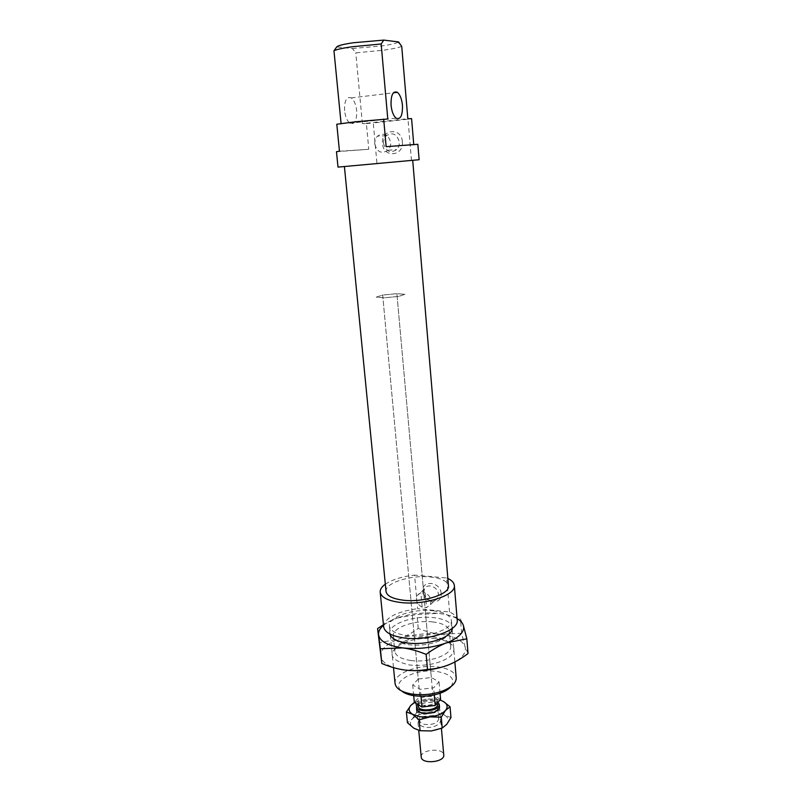 <?xml version="1.0" encoding="UTF-8"?>
<svg xmlns="http://www.w3.org/2000/svg" width="802" height="802" viewBox="0 0 802 802"><rect width="100%" height="100%" fill="white"/><g stroke="black" fill="none" stroke-linecap="round" stroke-linejoin="round"><path stroke-width="0.6" stroke-dasharray="4.01 3.01" d="M421.21 756.737C420.629 749.609 442.674 747.474 443.696 754.562L443.757 754.953M436.94 699.745L436.98 700.036C437.992 705.6 418.574 707.585 417.992 701.981L417.962 701.77C417.01 696.236 436.118 694.201 436.94 699.745M418.253 679.033L412.699 684.918L420.348 689.349L433.661 687.795L439.045 681.83L431.296 677.51L418.253 679.033L382.674 295.046L396.88 293.662L404.95 294.324L398.694 296.409L384.188 297.823L376.238 297.121L382.674 295.046L396.88 293.662L404.95 294.324L398.694 296.409L384.188 297.823L376.238 297.121L382.674 295.046L419.857 696.377L414.343 702.412M440.589 699.314L432.849 694.843L396.88 293.662L423.626 592.016L425.291 593.109C428.659 594.693 430.594 597.289 431.115 600.878L430.423 604.628L426.584 607.575L422.173 607.124C418.834 605.53 416.91 602.964 416.388 599.405L417.11 595.555L420.87 592.688L423.626 592.016M432.849 694.843L419.857 696.377M413.702 695.655L412.699 684.918M440.057 693.269L439.045 681.83M420.99 696.256L420.348 689.349M434.293 694.893L433.661 687.795M418.383 706.081C417.952 700.577 436.549 698.813 437.341 704.266M417.281 704.176C420.388 699.705 434.082 698.422 438.032 702.231M449.541 611.986L446.674 577.981L414.554 575.104L417.621 608.668L449.541 611.986C454.293 614.152 456.849 616.828 457.21 620.036M446.674 577.981L447.857 578.503M393.541 162.034L344.409 166.525L393.541 162.034M386.043 591.505C384.589 583.124 410.323 574.844 430.032 576.949C441.331 578.142 447.476 581.099 448.478 585.821M411.466 160.41L407.997 119.197L373.261 122.977L376.97 163.538L419.125 159.718M407.997 119.197L411.586 118.646M413.742 144.44L417.842 144.3M344.579 110.626C344.329 100.541 346.564 96.31 351.276 97.914C354.143 100.18 355.938 104.42 356.679 110.616C356.93 120.631 354.685 124.831 349.953 123.237C347.136 121.022 345.341 116.811 344.579 110.626M387.787 119.007L336.8 124.23M401.722 46.366C398.704 47.629 392.689 48.902 383.707 50.185L355.777 52.842L352.409 48.521L336.74 46.917M339.457 151.227L368.78 149.282L366.394 123.568L362.394 123.658L407.827 118.706M383.536 143.538C383.336 140.42 384.238 137.824 386.263 135.749C392.669 131.939 397.01 134.014 399.286 141.974C399.476 145.022 398.604 147.558 396.679 149.613C390.243 153.583 385.872 151.558 383.536 143.538M374.765 144.049C374.544 140.881 375.466 138.245 377.501 136.139C383.978 132.27 388.368 134.375 390.694 142.465C390.885 145.553 390.013 148.139 388.068 150.215C381.572 154.245 377.14 152.19 374.765 144.049M402.363 141.713C401.531 126.916 380.669 129.152 382.514 143.678C383.306 158.265 404.048 156.37 402.363 141.713M423.797 592.678L424.519 588.879C427.326 582.823 438.072 586.833 438.363 594.092L437.681 597.801C434.895 603.956 424.098 599.936 423.797 592.678M441.13 593.48C440.498 581.33 421.19 579.595 422.774 591.716C423.376 603.695 442.564 605.67 441.13 593.48M433.01 610.753C444.228 612.126 450.353 615.345 451.386 620.407C453.14 629.129 427.145 638.272 407.115 635.555C396.208 634.051 390.313 630.883 389.431 626.051C387.917 617.059 413.411 608.357 433.01 610.753M395.055 683.404C393.441 673.419 418.554 664.046 437.952 666.923C449.06 668.567 455.145 672.206 456.208 677.84M451.125 686.452C455.566 678.973 450.814 673.991 436.859 671.495C415.436 668.086 389.712 681.74 401.612 690.963M352.409 48.521L381.632 45.965C390.073 44.742 395.506 43.539 397.942 42.336L398.554 41.915M362.394 123.658L355.777 52.842M341.091 123.558L341.141 124.14M422.173 607.124L420.87 592.688M425.291 593.109L426.584 607.575M431.296 677.51L424.99 607.154M338.003 167.107L376.97 163.538M383.627 626.733C385 617.71 396.338 611.685 417.621 608.668M413.782 144.901L386.143 146.666M336.469 151.698L368.78 149.282M366.394 123.568L373.261 122.977M385.331 584.187C392.198 579.585 401.942 576.558 414.554 575.104M432.739 621.931C414.995 619.665 391.927 627.675 393.331 635.976C393.882 639.685 397.852 642.402 405.241 644.126L409.371 644.808C419.987 645.851 429.902 644.597 439.095 641.039C446.052 638.011 449.471 634.623 449.341 630.883C448.408 626.202 442.874 623.224 432.739 621.931M410.845 660.497C400.99 659.023 395.647 655.976 394.825 651.374C394.694 647.575 397.862 644.176 404.328 641.179C413.381 637.4 423.296 636.016 434.072 637.039L439.456 637.981C446.363 639.765 450.092 642.532 450.644 646.292C452.258 654.602 428.89 663.154 410.845 660.497M389.862 633.991C386.975 624.598 413.391 615.084 433.782 617.66C445.732 619.184 451.937 622.733 452.388 628.297M435.626 638.683C423.636 637.55 412.599 639.094 402.504 643.314C386.514 652.818 388.92 660.056 409.702 665.038C426.474 666.382 439.927 663.565 450.082 656.567C457.23 649.209 454.413 643.605 441.641 639.755L435.626 638.683M404.789 670.031C390.183 667.765 382.163 663.224 380.75 656.407C380.369 653.189 381.822 650.021 385.11 646.903C388.449 643.806 393.14 641.139 399.165 638.913C412.148 634.392 425.762 632.828 440.017 634.232C454.002 636.016 462.343 640.166 465.04 646.693C466.012 649.841 465.04 653.059 462.142 656.337C459.155 659.605 454.544 662.492 448.318 664.978M468.037 653.52L465.04 646.693L461.611 633.289L440.017 634.232C433.18 633.45 425.912 631.505 418.223 628.407C411.697 633.129 405.341 636.628 399.165 638.913L379.015 642.763M383.436 624.728L397.16 618.021C391.396 620.086 386.845 622.522 383.496 625.329M397.16 618.021L416.95 614.502L438.203 613.36C423.887 612.076 410.213 613.63 397.16 618.021M457.1 618.633C452.368 615.966 446.062 614.212 438.203 613.36C445.06 614.081 452.478 616.006 460.458 619.134L463.295 625.239M418.223 628.407L416.95 614.502M461.611 633.289L460.458 619.134M450.975 717.539L444.599 715.214C448.649 717.8 449.371 720.838 446.774 724.316C443.676 727.745 438.524 729.96 431.306 730.963L421.471 730.843L413.852 728.236C409.952 725.519 409.411 722.462 412.218 719.053C415.436 715.735 420.529 713.61 427.496 712.677L437.03 712.757L444.599 715.214L438.062 709.89L427.496 712.677L416.639 712.427L412.218 719.053L407.426 722.712M439.977 700.006L435.807 699.093L426.243 699.023L414.554 702.532M414.403 702.442L426.243 699.023L437.12 699.284L443.396 701.469M416.709 708.667C418.373 704.136 423.727 702.101 432.759 702.552C435.967 703.053 438.082 704.086 439.105 705.65M432.168 705.409C424.408 705.048 419.947 706.823 418.804 710.722L422.353 713.84L424.348 714.291L434.844 712.707L437.782 708.998C437.461 707.174 435.586 705.981 432.168 705.409M433.07 715.464L424.068 716.427C421.15 717.63 419.707 719.093 419.747 720.848C420.058 722.662 421.902 723.875 425.291 724.477C433.08 724.868 437.551 723.083 438.684 719.123C438.393 717.399 436.719 716.206 433.631 715.564L433.07 715.464M433.992 716.296L434.664 716.407C447.396 718.432 437.511 729.399 424.659 727.133C416.449 724.687 415.967 721.459 423.205 717.449L433.992 716.296M438.062 709.89L437.12 699.284M416.639 712.427L415.647 701.82M439.506 706.843L441.411 728.386M436.98 700.036L437.26 703.123M417.962 701.77L418.243 704.757M416.719 708.918L418.734 730.411M351.276 97.914L393.351 92.821M386.263 135.749L377.501 136.139M424.519 588.879L417.11 595.555M451.386 620.407L452.067 628.547M452.158 629.64L454.874 661.971M397.942 42.336L400.789 44.982M389.431 626.051L390.223 634.171M390.333 635.274L393.501 667.635M430.423 604.628L437.681 597.801M388.068 150.215L396.679 149.613M349.953 123.237L396.098 118.165M393.331 635.976L394.825 651.374M403.015 642.322L405.241 644.126M402.504 643.314L404.328 641.179M439.456 637.981L441.641 639.755M439.095 641.039L440.96 638.873M450.644 646.292L449.341 630.883M420.97 712.637L422.353 713.84M418.804 710.722L419.747 720.848M433.631 715.564L434.664 716.407M424.068 716.427L423.205 717.449M438.684 719.123L437.782 708.998M434.844 712.707L435.987 711.274"/><path stroke-width="1.2" d="M438.032 702.231L439.285 704.407C440.509 711.133 417.19 713.509 416.529 706.722L417.281 704.176M441.411 728.386L443.757 754.953C445.02 762.221 421.972 764.587 421.261 757.258L421.21 756.737M437.341 704.266L437.391 704.567C438.403 710.161 418.995 712.146 418.423 706.502L418.383 706.081M420.99 696.256L421.982 707.003L414.343 702.412L413.702 695.655M421.982 707.003L435.235 705.439L440.589 699.314L440.057 693.269M435.235 705.439L434.293 694.893M447.857 578.503C451.897 580.407 454.052 582.723 454.343 585.43L457.21 620.036C459.325 630.362 428.388 641.269 404.549 638.011C391.637 636.197 384.659 632.437 383.627 626.733L380.198 592.177C379.998 589.46 381.712 586.793 385.331 584.187M454.343 585.43C456.408 595.044 425.18 605.43 401.19 602.563C388.188 600.959 381.201 597.5 380.198 592.177M412.709 160.32L448.478 585.821C450.193 593.941 423.947 602.643 403.787 600.257C392.81 598.914 386.895 595.996 386.043 591.505L344.409 166.535M383.687 119.077L386.143 146.666L417.842 144.3L419.125 159.718L338.003 167.107L336.469 151.698L339.457 151.227L336.8 124.23L355.587 121.764L387.787 119.007L381.161 43.99L383.787 40.1L353.141 42.767C343.196 44.27 337.732 45.654 336.74 46.917L333.963 50.757C336.409 49.503 342.294 48.19 351.637 46.807L381.161 43.99M383.787 40.1L398.554 41.915L401.722 46.366L407.827 118.706L411.586 118.646L413.742 144.44M402.464 105.343C401.782 99.007 400.088 94.676 397.391 92.33C392.96 90.646 390.845 94.947 391.055 105.242C391.757 111.568 393.441 115.879 396.098 118.165C400.559 119.839 402.674 115.568 402.464 105.343M454.874 661.971L456.208 677.84C456.328 682.863 451.857 687.214 442.784 690.893C433.16 694.352 423.105 695.434 412.629 694.151L410.604 693.82C401.02 691.835 395.837 688.367 395.055 683.404L393.501 667.635M401.612 690.963C404.108 693.048 407.787 694.552 412.629 695.474L414.423 695.765C423.687 696.908 432.579 695.946 441.1 692.888C445.701 691.103 449.04 688.958 451.125 686.452M333.963 50.757L341.091 123.558M452.388 628.297C452.037 632.207 448.228 635.735 440.96 638.873C430.654 642.853 419.546 644.257 407.637 643.084L403.015 642.322C395.296 640.557 390.915 637.77 389.862 633.991M383.496 625.329L383.005 625.76C379.697 628.768 378.223 631.816 378.584 634.913L377.582 628.578L383.436 624.728M446.433 642.873C452.689 640.457 457.33 637.67 460.348 634.512C463.275 631.354 464.258 628.257 463.295 625.239L466.844 638.813L446.433 642.873C440.007 645.319 433.25 649.159 426.143 654.402C417.722 650.953 409.902 648.788 402.674 647.906C418.042 649.48 432.629 647.805 446.433 642.873M377.582 628.578L381.842 663.495C389.952 666.903 397.602 669.079 404.789 670.031C411.977 670.983 419.546 670.773 427.506 669.419C435.005 668.978 441.952 667.495 448.318 664.978C454.704 662.452 461.27 658.632 468.037 653.52L466.844 638.813M448.318 664.978C434.604 670.051 420.098 671.735 404.789 670.031M380.359 648.748L378.584 634.913C379.978 641.46 388.008 645.79 402.674 647.906L380.359 648.748L381.842 663.495M463.295 625.239C462.443 622.743 460.378 620.537 457.1 618.633M427.506 669.419L426.143 654.402M406.393 711.955L410.915 705.299C408.088 708.647 408.629 711.635 412.529 714.281L420.168 716.808L430.022 716.908L419.065 719.805L412.529 714.281L406.393 711.955L407.426 722.712L413.852 728.236L420.088 730.712L431.306 730.963L442.223 728.076L446.774 724.316L450.975 717.539L450.052 706.793L445.561 710.371C448.168 706.963 447.456 703.996 443.396 701.469L439.977 700.006M439.105 705.65C440.128 707.645 439.085 709.519 435.987 711.274C432.218 713.108 428.017 713.74 423.376 713.178L420.97 712.637C418.203 711.715 416.779 710.392 416.709 708.667M414.554 702.532L410.915 705.299L414.403 702.442M443.396 701.469L450.052 706.793M445.561 710.371L441.26 717.168L430.022 716.908C437.27 715.915 442.443 713.74 445.561 710.371M442.223 728.076L441.26 717.168M420.088 730.712L419.065 719.805M439.285 704.407L439.506 706.843M437.26 703.123L437.391 704.567M418.243 704.757L418.393 706.291M416.489 706.482L416.719 708.918M418.734 730.411L421.22 756.998M393.351 92.821L397.391 92.33M452.067 628.547L452.158 629.64M412.629 695.474L410.604 693.82M441.1 692.888L442.784 690.893M390.223 634.171L390.333 635.274"/></g></svg>
